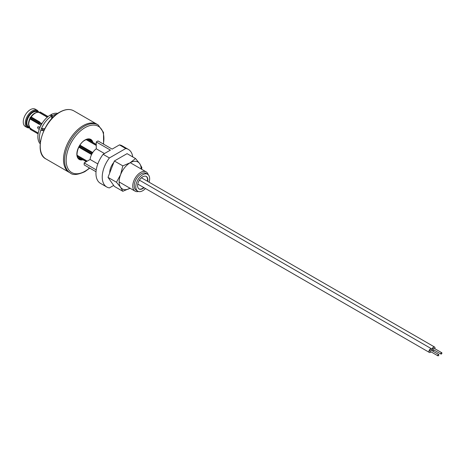<?xml version="1.0" encoding="UTF-8"?>
<svg xmlns="http://www.w3.org/2000/svg" width="465" height="465" viewBox="0 0 465 465"><rect width="100%" height="100%" fill="white"/><g stroke="black" fill="none" stroke-linecap="round" stroke-linejoin="round"><path stroke-width="0.7" d="M92.744 152.537L79.945 145.15L92.744 152.537M148.166 174.66A11.114 6.417 120 0 0 146.161 171.881A11.114 6.417 120 0 0 137.599 174.863A11.114 6.417 120 0 0 132.746 186.047A11.114 6.417 120 0 0 135.048 191.138A11.114 6.417 120 0 0 138.454 191.481M113.809 162.413A11.114 6.417 120 0 0 109.711 172.748A11.114 6.417 120 0 0 109.711 172.968M149.085 182.199A9.782 5.65 120 0 0 149.637 178.74A9.782 5.65 120 0 0 147.614 174.259L146.039 173.352A9.782 5.65 120 0 0 138.5 175.973A9.782 5.65 120 0 0 134.234 185.82A9.782 5.65 120 0 0 136.257 190.295L137.832 191.202A9.782 5.65 120 0 0 145.44 188.511M147.614 174.259A9.782 5.65 120 0 0 140.075 176.88A9.782 5.65 120 0 0 135.803 186.727A9.782 5.65 120 0 0 137.832 191.202M144.016 187.691A7.225 4.173 -60 0 1 139.111 188.988A7.225 4.173 -60 0 1 137.611 185.68A7.225 4.173 -60 0 1 140.767 178.409A7.225 4.173 -60 0 1 146.335 176.473A7.225 4.173 -60 0 1 147.829 179.781A7.225 4.173 -60 0 1 147.661 181.379M87.228 161.134L77.12 155.298L87.228 161.134M91.588 154.549L78.788 147.161M96.267 145.475L86.159 139.64M132.74 156.926A21.675 12.514 120 0 0 128.41 149.439L122.121 145.807A21.675 12.514 120 0 0 119.453 144.888L112.146 149.108L97.999 140.936L96.267 141.935L110.414 150.102L103.114 154.322L109.403 157.949A21.675 12.514 120 0 0 106.729 186.982A21.675 12.514 120 0 0 109.403 187.901L113.681 185.43M119.453 144.888L125.736 148.521L109.403 157.949M128.41 149.439A21.675 12.514 120 0 0 125.736 148.521M103.114 154.322A21.675 12.514 120 0 0 100.446 183.35L106.729 186.982M96.238 169.87L84.165 162.901L84.165 164.901L96.022 171.742M84.165 162.901L90.111 159.466L97.813 163.913M90.111 159.466A10.003 5.778 -60 0 1 92.134 153.526A10.003 5.778 -60 0 1 96.267 148.806L104.468 153.537M96.267 148.806L96.267 141.935M91.762 154.206L78.963 146.818L91.762 154.2M96.267 145.254L86.391 139.552L96.267 145.254M87.455 139.273L96.267 144.359M92.535 152.863L79.736 145.475M79.335 146.138L92.134 153.526M87.036 161.245L77.161 155.537M77.452 156.6L86.263 161.686M47.308 117.209L39.112 112.472A9.114 5.26 120 0 0 31.231 117.023L39.676 121.946A8.783 5.069 120 0 0 39.694 121.911M41.949 123.655L30.969 117.32L30.196 117.767L41.554 124.324M30.115 118.174A0.668 0.384 -0 0 0 30.196 118.656L39.426 123.986A0.668 0.384 -120 0 1 39.415 123.981M30.969 117.32A0.668 0.384 -120 0 0 30.638 117.285L29.998 117.651L29.998 118.389M28.58 124.986A8.672 5.005 -60 0 1 28.493 123.864A8.672 5.005 -60 0 1 29.772 118.796L30.045 118.157M30.458 117.436L30.876 116.884A8.672 5.005 -60 0 1 35.642 112.757M37.369 110.356L35.328 109.176A10.003 5.778 120 0 0 27.615 111.856A10.003 5.778 120 0 0 23.25 121.923A10.003 5.778 120 0 0 25.319 126.503L27.365 127.683A10.003 5.778 -60 0 1 25.296 123.103A10.003 5.778 -60 0 1 29.661 113.036A10.003 5.778 -60 0 1 37.369 110.356L39.112 112.391M34.712 121.714A10.003 5.778 120 0 0 34.922 121.388M35.7 120.051A10.003 5.778 120 0 0 35.875 119.703M39.676 121.946L39.211 122.312M30.876 116.884L30.62 117.389M29.772 118.796L30.068 119.034A9.114 5.26 120 0 0 28.725 124.358A9.114 5.26 120 0 0 30.068 128.131L31.231 128.805A0.668 0.541 -72.5 0 1 31.225 128.799M38.642 123.295L38.374 123.76A8.672 5.005 -60 0 1 38.339 123.806M30.01 128.09A0.668 0.384 -0 0 0 29.998 128.154L30.196 129.316L38.089 133.874M38.229 133.06L30.196 128.421L30.196 129.316M30.591 128.433A0.668 0.384 -120 0 0 30.963 128.869M27.365 127.683L29.998 128.177A0.668 0.384 -0 0 0 30.196 128.421M40.99 125.341L30.068 119.034M30.08 118.325L29.847 118.854A8.783 5.069 120 0 0 28.551 123.986M38.56 123.882L39.083 124.236M37.217 112.396A8.783 5.069 120 0 0 30.963 116.918L31.231 117.023M39.426 112.437A0.668 0.384 -120 0 0 39.095 112.402L40.199 111.989L39.426 112.437L47.459 117.075L40.199 112.885A0.668 0.384 0 0 0 39.63 112.774M40.199 111.989L48.093 116.546M39.095 112.402A0.668 0.384 -120 0 0 39.043 112.443C36.241 111.856 33.561 113.35 30.969 116.913M40.327 142.47A17.786 10.271 -60 0 1 40.757 130.409A17.786 10.271 -60 0 1 41.542 128.381A17.786 10.271 -60 0 1 51.627 116.076L51.627 118.813M40.193 143.784A17.786 10.271 -60 0 1 39.182 129.497A17.786 10.271 -60 0 1 39.967 127.474A17.786 10.271 -60 0 1 50.051 115.169L51.627 116.076M40.757 130.409L41.542 128.381L42.513 129.526L42.146 130.462L40.757 130.409L43.803 130.677M41.542 128.381L44.785 128.671M39.182 129.497L37.52 127.823L37.903 126.829L39.967 127.474M37.839 126.817L40.164 127.026L37.839 126.817M50.836 115.622L50.836 114.716A17.786 10.271 -60 0 1 57.73 113.414M50.836 114.716L52.411 115.622A17.786 10.271 -60 0 1 56.654 114.187M52.411 117.976L52.411 115.622M73.772 110.839A27.79 16.043 120 0 0 59.875 112.21A27.79 16.043 120 0 0 41.722 136.698A27.79 16.043 120 0 0 45.983 158.966C33.259 153.008 42.861 120.888 59.654 112.193C65.083 109.136 69.791 108.688 73.772 110.839L97.04 124.271A27.79 16.043 120 0 0 83.142 125.643A27.79 16.043 120 0 0 64.99 150.131A27.79 16.043 120 0 0 69.25 172.399L70.349 173.038C72.848 175.34 77.667 174.898 84.799 171.713L89.751 168.121M88.036 152.497A11.003 6.353 120 0 0 88.245 152.171M89.018 150.834A11.003 6.353 120 0 0 89.193 150.491M90.437 140.994A11.003 6.353 120 0 0 89.356 139.337M103.585 144.162L103.503 132.403L98.138 124.905L97.04 124.271A27.79 16.043 120 0 0 83.142 125.643A27.79 16.043 120 0 0 64.99 150.131A27.79 16.043 120 0 0 69.25 172.399L45.983 158.966M78.463 158.216A11.003 6.353 120 0 0 80.433 158.321M141.151 168.987A15.56 8.986 120 0 0 139.674 163.616L135.518 158.53L127.067 153.653L114.361 160.989L108.008 177.363L114.361 186.401L122.812 191.278L130.148 188.18M141.598 169.248L141.872 167.569L139.674 163.616A15.56 8.986 120 0 0 130.148 162.767A15.56 8.986 120 0 0 120.615 174.619A15.56 8.986 120 0 0 120.615 187.325A15.56 8.986 120 0 0 130.031 188.244M135.518 158.53L130.148 162.767L122.812 165.866L120.615 174.619L116.459 182.239L108.008 177.363M122.812 165.866L114.361 160.989M116.459 182.239L120.615 187.325L122.812 191.278M441.361 352.743A0.779 0.448 120 0 0 440.855 353.429A0.779 0.448 120 0 0 440.971 354.057A0.779 0.448 120 0 0 441.361 354.016A0.779 0.448 120 0 0 441.872 353.33A0.779 0.448 120 0 0 441.75 352.708A0.779 0.448 120 0 0 441.361 352.743M441.75 352.708L433.892 348.169A0.779 0.448 120 0 0 433.502 348.209A0.779 0.448 120 0 0 432.991 348.895A0.779 0.448 120 0 0 433.113 349.517L440.971 354.057M434.874 348.733A2.11 1.221 120 0 0 434.554 347.012A2.11 1.221 120 0 0 433.502 347.117A2.11 1.221 120 0 0 432.119 348.977A2.11 1.221 120 0 0 432.444 350.674A2.11 1.221 120 0 0 433.502 350.569A2.11 1.221 120 0 0 434.095 350.081M438.297 354.516A0.779 0.448 120 0 0 437.786 355.202A0.779 0.448 120 0 0 437.908 355.824A0.779 0.448 120 0 0 438.297 355.783A0.779 0.448 120 0 0 438.803 355.097A0.779 0.448 120 0 0 438.687 354.475A0.779 0.448 120 0 0 438.297 354.516M438.687 354.475L430.823 349.936A0.779 0.448 120 0 0 430.433 349.976A0.779 0.448 120 0 0 429.927 350.662A0.779 0.448 120 0 0 430.049 351.284L437.908 355.824M431.805 350.505A2.11 1.221 120 0 0 431.491 348.785A2.11 1.221 120 0 0 430.433 348.89A2.11 1.221 120 0 0 429.055 350.75A2.11 1.221 120 0 0 429.381 352.441A2.11 1.221 120 0 0 430.433 352.336A2.11 1.221 120 0 0 431.026 351.854M138.954 188.895A7.225 4.173 120 0 0 142.406 188.447A7.225 4.173 120 0 0 143.702 187.505M147.347 181.193A7.225 4.173 120 0 0 146.173 176.392M30.196 117.767L30.196 118.656M38.002 112.263L37.334 111.873A8.672 5.005 120 0 0 30.649 114.198A8.672 5.005 120 0 0 26.865 122.923A8.672 5.005 120 0 0 28.661 126.893L29.336 127.282M36.712 122.87A8.672 5.005 120 0 0 36.927 122.545M37.7 121.208A8.672 5.005 120 0 0 37.874 120.859M37.828 120.83A8.893 5.132 -60 0 1 37.653 121.179M36.88 122.522A8.893 5.132 -60 0 1 36.665 122.841M29.382 127.352A8.893 5.132 -60 0 1 26.552 122.923A8.893 5.132 -60 0 1 31.033 113.379A8.893 5.132 -60 0 1 38.089 112.268M38.665 112.344A9.335 5.388 120 0 0 31.236 112.821A9.335 5.388 120 0 0 26.238 123.103A9.335 5.388 120 0 0 29.731 127.811M42.146 130.462L43.838 130.613M42.513 129.526L44.28 129.683M89.53 153.363A11.003 6.353 120 0 0 89.739 153.037M90.512 151.695A11.003 6.353 120 0 0 90.687 151.352M91.931 141.854A11.003 6.353 120 0 0 90.14 139.669C88.809 138.884 87.065 139.076 84.915 140.238C78.062 143.668 74.493 157.007 79.131 158.728A11.003 6.353 120 0 0 81.927 159.187M92.93 142.43A11.561 6.673 120 0 0 85.031 139.982A11.561 6.673 120 0 0 76.923 152.875A11.561 6.673 120 0 0 82.921 159.762M98.138 124.905A27.79 16.043 120 0 0 84.241 126.282A27.79 16.043 120 0 0 66.088 150.77A27.79 16.043 120 0 0 70.349 173.038M103.352 144.028A26.679 15.403 120 0 0 85.031 127.643A26.679 15.403 120 0 0 66.164 160.315A26.679 15.403 120 0 0 85.031 171.207A26.679 15.403 120 0 0 89.518 167.987M90.198 153.746A11.561 6.673 120 0 0 90.408 153.421M91.181 152.084A11.561 6.673 120 0 0 91.361 151.741M146.161 171.881L130.258 162.704M135.048 191.138L119.145 181.955M36.63 122.824L36.845 122.498M37.619 121.162L37.793 120.813M29.841 118.86L28.528 124.085L29.993 128.078M432.444 350.674L431.857 350.331M434.554 347.012L141.424 177.775M429.381 352.441L137.78 184.088M431.491 348.785L139.413 180.153"/></g></svg>
